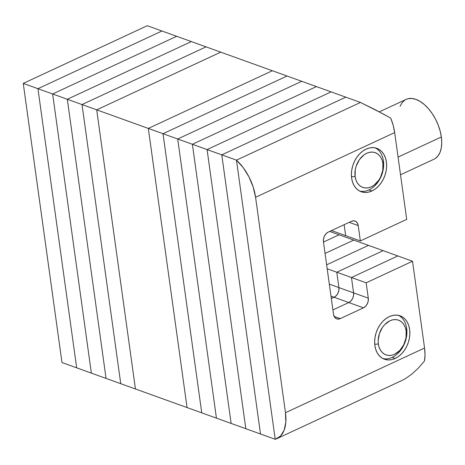 <?xml version="1.0" encoding="UTF-8"?>
<svg xmlns="http://www.w3.org/2000/svg" width="465" height="465" viewBox="0 0 465 465"><rect width="100%" height="100%" fill="white"/><g stroke="black" fill="none" stroke-linecap="round" stroke-linejoin="round"><path stroke-width="0.7" d="M272.345 70.732L148.323 128.421L187.058 407.561L135.437 388.984L96.703 109.845L135.437 388.984L187.058 407.561L148.323 128.421L272.345 70.732L220.724 52.156L96.703 109.845L148.323 128.421L187.058 407.561L148.323 128.421L272.345 70.732L220.724 52.156L96.703 109.845L163.012 133.711L287.033 76.016L272.345 70.732L287.033 76.016L163.012 133.711L201.746 412.844L163.012 133.711L148.323 128.421L272.345 70.732M400.522 174.782L433.973 159.216A32.998 18.356 -114.9 0 0 441.349 136.966L398.069 157.094L441.349 136.966A32.998 18.356 -114.9 0 0 406.143 99.382L379.312 111.862M400.045 106.299L402.062 102.713L404.771 100.149M406.061 99.423L408.072 98.708L411.827 98.446L415.902 99.365L420.133 101.434L424.365 104.573L428.434 108.665L432.177 113.553L435.455 119.04L438.14 124.922L440.128 130.979L441.349 136.966L441.75 142.656L441.32 147.835L440.07 152.305L438.047 155.891L435.339 158.449M96.703 109.845L220.724 52.156L206.036 46.866L220.724 52.156L96.703 109.845L135.437 388.984L96.703 109.845L82.014 104.555L206.036 46.866L191.342 41.577L206.036 46.866L82.014 104.555L96.703 109.845M120.749 383.695L82.014 104.555L206.036 46.866L82.014 104.555L120.749 383.695L82.014 104.555L67.32 99.272L191.342 41.577L176.654 36.293L191.342 41.577L67.32 99.272L82.014 104.555L120.749 383.695L135.437 388.984L106.055 378.405L67.32 99.272L191.342 41.577L67.32 99.272L106.055 378.405L67.32 99.272L52.632 93.982L176.654 36.293L161.959 31.004L176.654 36.293L52.632 93.982L67.32 99.272L106.055 378.405L120.749 383.695M91.367 373.122L52.632 93.982L176.654 36.293L52.632 93.982L91.367 373.122L52.632 93.982L37.938 88.693L161.959 31.004L147.271 25.715L161.959 31.004L37.938 88.693L52.632 93.982L91.367 373.122L106.055 378.405L76.673 367.832L37.938 88.693L161.959 31.004L37.938 88.693L76.673 367.832L37.938 88.693L23.25 83.409L147.271 25.715L23.25 83.409L37.938 88.693L76.673 367.832L91.367 373.122M61.985 362.543L23.25 83.409L61.985 362.543L76.673 367.832L61.985 362.543M236.47 160.146L360.491 102.457L345.797 97.168L360.491 102.457L236.47 160.146L275.204 439.286L236.47 160.146L221.776 154.857L345.797 97.168L287.033 76.016L301.727 81.305L177.706 138.994L301.727 81.305L316.415 86.595L192.394 144.284L316.415 86.595L331.109 91.878L207.088 149.573L331.109 91.878L345.797 97.168L221.776 154.857L236.47 160.146L275.204 439.286L260.51 433.996L221.776 154.857L345.797 97.168L221.776 154.857L260.51 433.996L221.776 154.857L207.088 149.573L245.822 428.707L207.088 149.573L192.394 144.284L231.128 423.423L192.394 144.284L177.706 138.994L216.44 418.134L177.706 138.994L163.012 133.711L287.033 76.016L163.012 133.711L177.706 138.994L301.727 81.305L177.706 138.994L192.394 144.284L316.415 86.595L192.394 144.284L207.088 149.573L331.109 91.878L207.088 149.573L221.776 154.857L260.51 433.996L275.204 439.286L236.47 160.146L243.224 167.656L248.949 176.869L253.187 187.023L255.581 197.288L285.475 412.717L285.83 422.249L284.115 430.259L280.471 436.1L275.204 439.286A38.456 21.39 65.1 0 0 276.878 438.652A38.456 21.39 65.1 0 0 285.475 412.717L424.562 348.018L412.519 261.237L366.158 282.807L368.286 298.158A7.69 5.597 -70.2 0 1 363.461 307.83L340.281 318.612A7.69 5.597 -70.2 0 1 336.707 318.874A7.69 5.597 -70.2 0 1 333.515 314.334L323.442 241.759A7.69 5.597 -70.2 0 1 328.273 232.082L351.453 221.299A7.69 5.597 -70.2 0 1 355.027 221.038A7.69 5.597 -70.2 0 1 358.219 225.583L360.346 240.934L406.712 219.37L394.669 132.589L393.192 125.41L390.769 118.162L383.021 113.855L360.491 102.457L236.47 160.146A38.456 21.39 65.1 0 1 255.581 197.288L285.475 412.717L424.562 348.018L412.519 261.237L383.137 250.664L397.831 255.953L351.464 277.518L397.831 255.953L351.464 277.518L336.776 272.228L383.137 250.664L329.685 231.425L339.066 234.802L323.483 242.05L339.066 234.802L353.755 240.085L325.064 253.437L353.755 240.085L368.449 245.375L326.645 264.823L368.449 245.375L383.137 250.664L336.776 272.228L383.137 250.664L336.776 272.228L351.464 277.518L353.598 292.869L351.464 277.518L353.598 292.869L338.904 287.585L336.776 272.228L327.197 268.782L336.776 272.228L338.904 287.585L336.776 272.228L338.904 287.585L353.598 292.869A7.69 5.597 -70.2 0 1 348.767 302.546L350.912 300.983L352.586 298.594L353.528 295.746L353.598 292.869L353.528 295.746L352.586 298.594L350.912 300.983L348.767 302.546L334.079 297.257L336.224 295.694L337.892 293.305L338.834 290.456L338.904 287.585L329.325 284.132L338.904 287.585A7.69 5.597 -70.2 0 1 334.079 297.257A7.69 5.597 109.8 0 0 338.904 287.585L338.834 290.456L337.892 293.305L336.224 295.694L334.079 297.257L348.767 302.546L332.905 309.923L348.767 302.546L332.905 309.923L348.767 302.546L363.461 307.83L348.767 302.546A7.69 5.597 109.8 0 0 353.598 292.869L368.286 298.158L353.598 292.869L351.464 277.518L366.158 282.807L351.464 277.518L397.831 255.953L412.519 261.237L366.158 282.807L368.286 298.158L368.216 301.035L367.274 303.883L365.606 306.266L363.461 307.83L340.281 318.612L334.12 316.398L340.281 318.612L337.985 319.118L335.899 318.478L334.329 316.799L333.515 314.334L323.442 241.759L323.518 238.882L324.46 236.034L326.128 233.645L328.273 232.082L351.453 221.299L353.743 220.799L355.835 221.439L357.405 223.119L358.219 225.583L349.215 222.34L358.219 225.583L360.346 240.934L345.658 235.645L344.135 224.7L345.658 235.645L331.533 230.564L360.346 240.934L406.712 219.37L394.669 132.589L255.581 197.288L394.669 132.589A38.456 21.39 -114.9 0 0 390.769 118.162L375.214 109.711L360.491 102.457L236.47 160.146M331.324 298.536L334.079 297.257L330.993 296.147L334.079 297.257L331.324 298.536M389.35 316.589A23.076 16.792 -70.2 0 1 400.074 315.811A23.076 16.792 -70.2 0 1 409.694 336.259A23.076 16.792 -70.2 0 1 395.163 358.457L392.187 357.387L395.163 358.457A23.076 16.792 -70.2 0 1 384.445 359.236A23.076 16.792 -70.2 0 1 374.819 338.787A23.076 16.792 -70.2 0 1 389.35 316.589L392.803 315.41L396.226 315.084L399.505 315.625L402.498 317.002L405.102 319.17L407.206 322.042L408.741 325.506L409.642 329.435L409.874 333.672L409.433 338.061L408.328 342.432L406.608 346.605L404.335 350.436L401.597 353.772L398.499 356.481L395.163 358.457L391.716 359.631L388.287 359.962L385.014 359.422L382.021 358.044L379.417 355.876L377.307 353.005L375.772 349.541L374.871 345.611L374.639 341.368L375.086 336.986L376.191 332.615L377.911 328.441L380.184 324.611L382.922 321.274L386.02 318.566L389.35 316.589M366.112 149.108A23.076 16.792 -70.2 0 1 376.83 148.329A23.076 16.792 -70.2 0 1 386.456 168.778A23.076 16.792 -70.2 0 1 371.924 190.976L368.943 189.906L371.924 190.976A23.076 16.792 -70.2 0 1 361.206 191.754A23.076 16.792 -70.2 0 1 351.581 171.3A23.076 16.792 -70.2 0 1 366.112 149.108L369.559 147.928L372.988 147.603L376.261 148.143L379.26 149.521L381.858 151.683L383.968 154.56L385.502 158.024L386.403 161.954L386.636 166.191L386.194 170.579L385.09 174.945L383.363 179.124L381.091 182.954L378.353 186.285L375.261 188.993L371.924 190.976L368.478 192.15L365.048 192.475L361.776 191.94L358.777 190.563L356.178 188.395L354.068 185.523L352.534 182.059L351.633 178.13L351.401 173.887L351.842 169.498L352.947 165.133L354.673 160.954L356.946 157.129L359.683 153.793L362.776 151.084L366.112 149.108M344.135 224.7L345.658 235.645L344.135 224.7M424.469 361.009L425.027 354.83L424.562 348.018A38.456 21.39 -114.9 0 1 424.469 361.009L418.308 368.141L424.469 361.009M401.836 380.527L405.463 378.615L411.897 374.075L418.308 368.141L411.897 374.075L405.463 378.615L401.975 380.457L276.878 438.652M201.746 412.844L187.058 407.561L201.746 412.844L163.012 133.711L201.746 412.844L216.44 418.134L201.746 412.844M216.44 418.134L177.706 138.994L216.44 418.134L231.128 423.423L216.44 418.134M323.483 242.05L339.066 234.802L323.483 242.05M231.128 423.423L192.394 144.284L231.128 423.423L245.822 428.707L231.128 423.423M325.064 253.437L353.755 240.085L325.064 253.437M245.822 428.707L207.088 149.573L245.822 428.707L260.51 433.996L245.822 428.707M326.645 264.823L368.449 245.375L326.645 264.823M383.427 160.884L382.928 163.57A18.461 13.433 -70.2 0 1 371.343 186.791A18.461 13.433 -70.2 0 1 355.109 176.508L351.488 176.816L355.109 176.508L355.277 169.609L356.161 166.115L359.358 159.71L364.025 154.874L366.693 153.293L369.454 152.351L372.192 152.09L374.813 152.52L377.208 153.624L379.289 155.356L380.98 157.652L382.207 160.425L382.928 163.57L382.759 170.475L380.498 177.31L378.679 180.374L374.011 185.204L371.343 186.791L368.582 187.732L365.845 187.988L363.223 187.564L360.828 186.459L358.742 184.727L357.056 182.425L355.83 179.653L355.109 176.508A18.461 13.433 -70.2 0 1 366.693 153.293A18.461 13.433 -70.2 0 1 382.928 163.57L383.427 160.884A23.076 16.792 -70.2 0 1 377.202 183.117A23.076 16.792 -70.2 0 1 359.747 191.121A23.076 16.792 109.8 0 0 377.202 183.117A23.076 16.792 109.8 0 0 383.427 160.884A23.076 16.792 109.8 0 0 375.307 147.893A23.076 16.792 -70.2 0 1 383.427 160.884M406.666 328.366L406.166 331.051A18.461 13.433 -70.2 0 1 394.582 354.272A18.461 13.433 -70.2 0 1 378.347 343.995L374.726 344.298L378.347 343.995L378.161 340.601L379.405 333.597L382.596 327.191L384.788 324.524L389.932 320.774L392.693 319.833L395.436 319.571L398.052 320.001L400.452 321.106L402.533 322.838L404.219 325.134L405.445 327.912L406.166 331.051L405.997 337.956L403.736 344.792L399.726 350.523L394.582 354.272L391.826 355.214L389.083 355.475L386.462 355.045L384.067 353.941L381.986 352.208L380.3 349.913L379.068 347.134L378.347 343.995A18.461 13.433 -70.2 0 1 389.932 320.774A18.461 13.433 -70.2 0 1 406.166 331.051L406.666 328.366A23.076 16.792 -70.2 0 1 400.441 350.598A23.076 16.792 -70.2 0 1 382.991 358.602A23.076 16.792 109.8 0 0 400.441 350.598A23.076 16.792 109.8 0 0 406.666 328.366A23.076 16.792 109.8 0 0 398.546 315.375A23.076 16.792 -70.2 0 1 406.666 328.366"/></g></svg>
